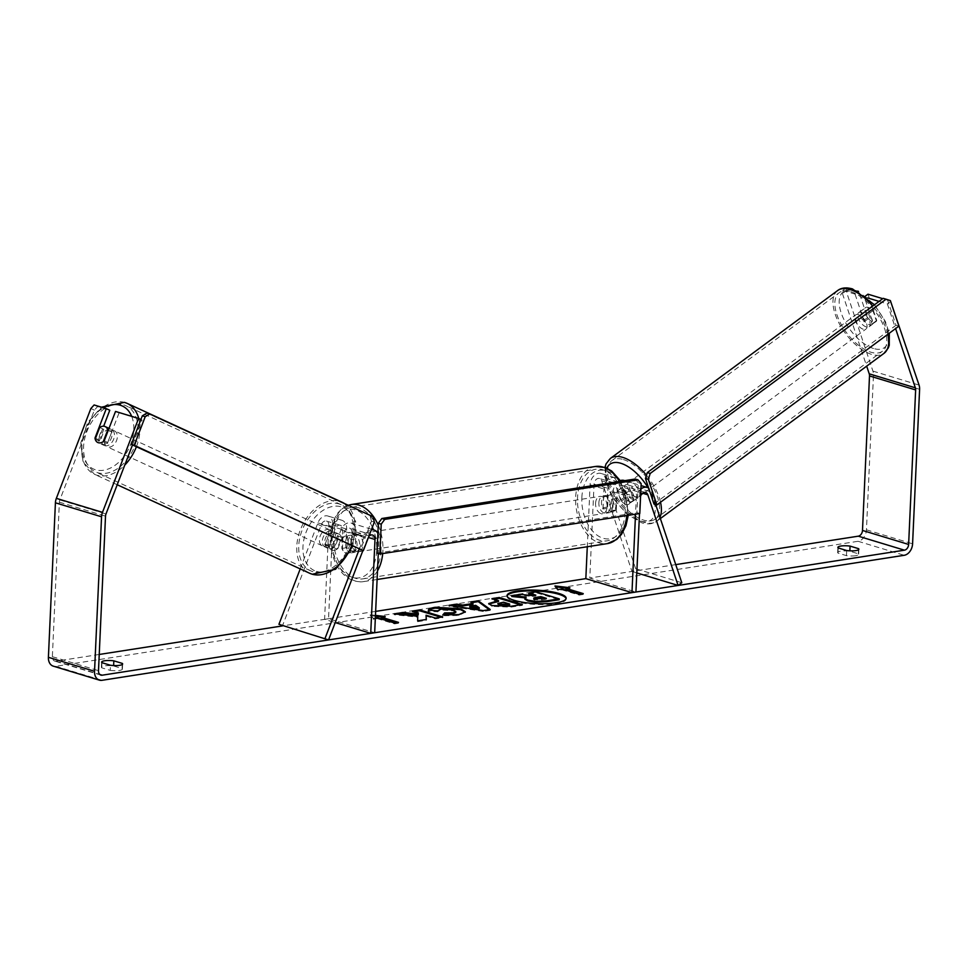 <?xml version="1.0" encoding="UTF-8"?>
<svg xmlns="http://www.w3.org/2000/svg" width="968" height="968" viewBox="0 0 968 968"><rect width="100%" height="100%" fill="white"/><g stroke="black" fill="none" stroke-linecap="round" stroke-linejoin="round"><path stroke-width="0.73" stroke-dasharray="4.84 3.63" d="M620.573 500.093L615.539 485.016A5.263 3.824 106.9 0 0 613.385 482.705A5.263 3.824 106.9 0 0 607.892 488.356L607.045 507.123A8.772 5.687 -98.9 0 0 613.24 512.072A8.772 5.687 -98.9 0 0 616.277 509.93L617.124 491.151A5.263 3.824 -73.1 0 1 622.605 485.5A5.263 3.824 -73.1 0 1 624.771 487.811L629.805 502.888A8.772 4.308 53.5 0 1 628.934 504.159A8.772 4.308 53.5 0 1 626.163 504.413A8.772 4.308 53.5 0 1 620.573 500.093L624.263 497.37L619.23 482.294A10.527 7.647 106.9 0 0 614.91 477.672A10.527 7.647 106.9 0 0 603.935 488.973L603.088 507.74A8.772 5.687 -98.9 0 0 609.283 512.689A8.772 5.687 -98.9 0 0 612.308 510.547L613.168 491.768A10.527 7.647 -73.1 0 1 620.391 480.588M624.142 480.467A10.527 7.647 -73.1 0 1 628.45 485.089L633.483 500.166A8.772 4.308 53.5 0 1 632.624 501.436A8.772 4.308 53.5 0 1 629.853 501.69A8.772 4.308 53.5 0 1 624.263 497.37M655.687 504.57L651.524 492.095A10.527 7.647 106.9 0 0 648.681 488.15M613.385 482.705L599.543 478.507A5.263 3.824 106.9 0 1 601.697 480.818L631.959 571.447L635.649 568.724L681.787 582.724M635.649 568.724L605.387 478.095A10.527 7.647 106.9 0 0 601.067 473.473A10.527 7.647 106.9 0 0 590.093 484.774L587.286 546.739M599.543 478.507A5.263 3.824 106.9 0 0 594.062 484.157L589.79 578.017L635.928 592.017M640.913 489.021A10.527 7.647 106.9 0 0 636.23 498.774L635.528 514.177M640.586 496.136A5.263 3.824 106.9 0 0 640.187 498.157L639.497 513.56M675.737 564.622L589.79 578.017M631.959 571.447L636.799 572.911M607.045 507.123L603.088 507.74M616.277 509.93L612.308 510.547M629.805 502.888L633.483 500.166M337.989 548.36A8.772 6.002 114.7 0 1 332.121 550.235A8.772 6.002 114.7 0 1 331.588 550.03A8.772 6.002 114.7 0 1 328.757 545.565L335.243 528.697A5.263 3.824 -73.1 0 1 340.264 525.261A5.263 3.824 -73.1 0 1 342.696 529.69L341.837 548.457A8.772 5.687 -98.9 0 0 348.032 553.406A8.772 5.687 -98.9 0 0 351.069 551.252L351.916 532.485A5.263 3.824 106.9 0 0 349.484 528.068A5.263 3.824 106.9 0 0 344.475 531.492L337.989 548.36L334.504 546.763A8.772 6.002 114.7 0 1 328.624 548.626A8.772 6.002 114.7 0 1 328.104 548.433A8.772 6.002 114.7 0 1 325.272 543.956L331.758 527.088A10.527 7.647 -73.1 0 1 341.789 520.227A10.527 7.647 -73.1 0 1 346.653 529.072L345.794 547.84A8.772 5.687 -98.9 0 0 351.989 552.788A8.772 5.687 -98.9 0 0 355.026 550.635L355.873 531.868A10.527 7.647 106.9 0 0 351.021 523.023A10.527 7.647 106.9 0 0 340.978 529.895L334.504 546.763M300.225 568.918L317.915 522.889A10.527 7.647 -73.1 0 1 327.946 516.029A10.527 7.647 -73.1 0 1 332.81 524.874L328.551 618.734L374.676 632.733M359.297 549.267L364.053 536.889A10.527 7.647 -73.1 0 1 371.325 529.883M375.657 611.389L282.426 625.921L321.4 524.499A5.263 3.824 -73.1 0 1 326.422 521.062A5.263 3.824 -73.1 0 1 328.854 525.491L324.595 619.351L335.218 622.569M377.883 533.404A10.527 7.647 -73.1 0 1 378.948 538.861L378.282 553.539M362.903 550.538L367.537 538.498A5.263 3.824 -73.1 0 1 368.832 536.381M328.551 618.734L324.595 619.351M341.837 548.457L345.794 547.84M351.069 551.252L355.026 550.635M328.757 545.565L325.272 543.956M104.738 445.655A8.772 6.002 114.7 0 1 104.217 445.461A8.772 6.002 114.7 0 1 102.269 435.358A8.772 6.002 114.7 0 1 111.017 429.32A8.772 6.002 114.7 0 1 111.55 429.526A8.772 6.002 114.7 0 1 113.498 439.617A8.772 6.002 114.7 0 1 104.738 445.655M103.273 441.614L107.351 443.477A8.772 6.002 114.7 0 0 111.828 431.813L108.307 430.191M99.692 427.493L103.757 429.369A8.772 6.002 114.7 0 0 99.28 441.033L95.203 439.157M325.72 547.295A8.772 6.002 114.7 0 1 325.2 547.089A8.772 6.002 114.7 0 1 323.251 536.998A8.772 6.002 114.7 0 1 332 530.96A8.772 6.002 114.7 0 1 332.52 531.154A8.772 6.002 114.7 0 1 334.48 541.257A8.772 6.002 114.7 0 1 325.72 547.295M338.401 533.9A8.772 6.002 114.7 0 1 338.921 534.094A8.772 6.002 114.7 0 1 341.535 537.458L337.058 549.122A8.772 6.002 114.7 0 1 332.121 550.235A8.772 6.002 114.7 0 1 331.588 550.03A8.772 6.002 114.7 0 1 328.975 546.678L333.464 535.001A8.772 6.002 114.7 0 1 338.401 533.9M337.058 549.122L332.98 547.247A8.772 6.002 114.7 0 0 337.469 535.582L341.535 537.458M333.464 535.001L329.386 533.138A8.772 6.002 114.7 0 0 324.909 544.803L328.975 546.678M99.28 441.033L103.757 429.369M111.828 431.813L107.351 443.477M337.469 535.582L332.98 547.247M324.909 544.803L329.386 533.138M329.096 529.617A8.772 6.002 114.7 0 1 329.616 529.811A8.772 6.002 114.7 0 1 331.564 539.914A8.772 6.002 114.7 0 1 322.816 545.952A8.772 6.002 114.7 0 1 322.284 545.758A8.772 6.002 114.7 0 1 320.335 535.655A8.772 6.002 114.7 0 1 329.096 529.617M113.922 430.663A8.772 6.002 114.7 0 1 114.454 430.857A8.772 6.002 114.7 0 1 116.402 440.96A8.772 6.002 114.7 0 1 107.654 446.998A8.772 6.002 114.7 0 1 107.121 446.805A8.772 6.002 114.7 0 1 105.173 436.701A8.772 6.002 114.7 0 1 113.922 430.663M123.819 404.939A36.397 24.89 114.7 0 1 125.997 405.761A36.397 24.89 114.7 0 1 134.08 447.664A36.397 24.89 114.7 0 1 97.756 472.723A36.397 24.89 114.7 0 1 95.578 471.9A36.397 24.89 114.7 0 1 87.495 429.986A36.397 24.89 114.7 0 1 123.819 404.939M312.93 571.677A36.397 24.89 114.7 0 1 310.74 570.854A36.397 24.89 114.7 0 1 302.657 528.952A36.397 24.89 114.7 0 1 338.981 503.892A36.397 24.89 114.7 0 1 341.159 504.715A36.397 24.89 114.7 0 1 349.254 546.63A36.397 24.89 114.7 0 1 312.93 571.677M507.087 595.986A29.584 6.715 2.6 0 0 507.014 596.409A29.584 6.715 2.6 0 0 524.208 603.33A29.584 6.715 2.6 0 0 556.019 603.657A29.584 6.715 2.6 0 0 566.111 599.095A29.584 6.715 2.6 0 0 566.074 598.672M99.232 654.465L56.084 661.192A5.263 3.824 -73.1 0 1 54.789 661.108A5.263 3.824 -73.1 0 1 52.357 656.691L59.375 502.186A5.263 3.824 -73.1 0 1 59.847 499.96L94.368 410.142L97.599 406.56L109.771 410.25M375.354 618.056L373.309 618.37L370.26 614.728L375.475 615.358M110.207 670.376A8.772 1.996 2.6 0 0 119.403 670.449A8.772 1.996 2.6 0 0 122.392 669.094A8.772 1.996 2.6 0 0 122.089 668.537L113.595 665.96A8.772 1.996 2.6 0 0 101.41 667.242A8.772 1.996 2.6 0 0 101.725 667.811L110.207 670.376L110.449 665.258M855.651 555.705A8.772 1.996 -177.4 0 1 846.455 555.644L837.973 553.067A8.772 1.996 -177.4 0 1 837.659 552.51A8.772 1.996 -177.4 0 1 849.843 551.228L858.326 553.793A8.772 1.996 -177.4 0 1 858.64 554.361A8.772 1.996 -177.4 0 1 855.651 555.705M846.685 550.526L846.455 555.644M846.274 287.907L842.886 290.412L842.438 293.558L846.117 290.836L872.918 371.107A10.527 7.647 -73.1 0 1 873.463 375.318L866.445 529.823A10.527 7.647 -73.1 0 1 858.071 541.293L55.854 666.311A10.527 7.647 -73.1 0 1 53.264 666.141M842.438 293.558L866.675 366.158M132.495 444.965L142.066 420.051L140.905 419.519M115.519 411.448L142.066 420.051M97.599 406.56L94.114 404.951M119.003 413.046L107.702 442.461A8.772 6.002 114.7 0 1 101.301 444.13A8.772 6.002 114.7 0 1 98.47 439.654L103.649 426.21M842.886 290.412L855.059 294.115L858.58 291.501M879.053 301.387L887.354 303.904L895.594 328.575M855.059 294.115L863.831 320.384A8.772 4.308 53.5 0 0 869.421 324.704A8.772 4.308 53.5 0 0 872.192 324.461A8.772 4.308 53.5 0 0 873.051 323.191L864.279 296.91L867.764 297.962M867.969 294.187L876.742 320.456A8.772 4.308 53.5 0 1 875.883 321.739A8.772 4.308 53.5 0 1 873.1 321.981A8.772 4.308 53.5 0 1 867.522 317.661L858.822 291.634M863.831 320.384L867.522 317.661M864.279 296.91L865.452 296.051M890.657 301.459L887.354 303.904M882.743 298.664L890.512 301.024M847.423 287.956L857.854 291.114M846.117 290.836L846.564 287.69M90.871 408.532L94.368 410.142M873.051 323.191L876.742 320.456M838.203 547.948L837.973 553.067M858.507 549.764L858.326 553.793M107.702 442.461L104.217 440.851M98.47 439.654L95.529 438.298M101.955 662.693L101.725 667.811M122.27 664.508L122.089 668.537M524.813 599.107L526.144 597.958L525.031 597.849M533.925 595.417L535.776 595.973L532.557 596.469L520.24 595.175L511.769 596.494M528.77 593.844L536.103 592.706L559.214 599.712M536.103 592.706L536.139 591.847M535.776 595.973L535.812 595.114M532.557 596.469L532.606 595.622M520.24 595.175L520.276 594.328M526.144 597.958L526.181 597.099M377.266 617.753L377.23 618.612L373.273 619.23L370.26 614.728M370.224 615.575L375.427 616.205M382.082 617.003L385.143 617.378L385.191 616.531M385.143 617.378L381.186 617.995M396.65 622.69L398.489 623.247L398.526 622.388M377.23 618.612L394.533 623.864L394.569 623.005M394.533 623.864L398.489 623.247M373.273 619.23L373.309 618.37M581.369 593.892L583.208 594.461L583.244 593.602M583.208 594.461L579.251 595.078L579.288 594.219M555.777 586.886L554.942 586.789L557.991 590.444L561.948 589.827L561.985 588.967M561.948 589.827L579.251 595.078M557.991 590.444L558.028 589.585M554.942 586.789L554.979 585.942M565.905 589.209L569.874 588.592L569.91 587.733M569.874 588.592L566.8 588.217M472.965 604.334L470.726 602.798L470.775 601.951M470.726 602.798L471.779 602.64M489.251 609.671L490.207 610.372L490.244 609.513M490.207 610.372L483.201 611.461L483.238 610.614M483.201 611.461L448.946 606.198L448.983 605.339M448.946 606.198L451.717 605.762M479.221 608.618L475.663 606.186L469.782 607.105M475.663 606.186L475.699 605.327M520.445 604.794L522.296 605.363L510.983 607.117L491.913 606.367L488.864 603.984M498.508 601.503L491.913 599.507L491.95 598.648M491.913 599.507L493.801 599.204M522.296 605.363L522.333 604.504M509.616 604.867L503.517 603.016L497.746 604.431M503.517 603.016L503.554 602.169M397.546 614.208L394.218 614.728L417.692 617.112L417.728 616.253M417.692 617.112L417.656 620.815M394.218 614.728L394.254 613.869M414.195 611.619L412.308 611.909L412.344 611.05M412.308 611.909L418.273 613.712M426.017 616.071L435.382 618.903L442.691 617.765L442.727 616.906M442.691 617.765L440.851 617.209M435.382 618.903L435.418 618.056M417.619 621.674L426.295 620.319L426.331 619.472M426.295 620.319L426.235 619.484M465.221 612.199L458.784 615.466L442.787 615.757L442.824 614.898M442.787 615.757L443.489 614.958M455.783 612.454L453.169 610.832L440.706 609.949L437.548 611.728L437.596 610.869M437.584 610.663L437.548 611.728L428.618 611.546L428.655 610.687M428.618 611.546L428.606 610.554M534.263 598.635L533.743 599.059L534.832 599.712L541.548 599.93L546.339 599.18L546.375 598.321M546.339 599.18L544.5 598.611M866.348 326.978A8.772 4.308 53.5 0 1 859.088 320.106A8.772 4.308 53.5 0 1 858.701 312.616A8.772 4.308 53.5 0 1 861.472 312.374A8.772 4.308 53.5 0 1 868.732 319.246A8.772 4.308 53.5 0 1 869.119 326.724A8.772 4.308 53.5 0 1 866.348 326.978M864.896 308.248A8.772 4.308 53.5 0 1 865.452 307.63A8.772 4.308 53.5 0 1 868.235 307.388A8.772 4.308 53.5 0 1 872.967 310.692L876.439 321.122A8.772 4.308 53.5 0 1 875.883 321.739A8.772 4.308 53.5 0 1 873.1 321.981A8.772 4.308 53.5 0 1 868.369 318.666L864.896 308.248L860.588 311.418A8.772 4.308 53.5 0 0 864.073 321.848L868.369 318.666M876.439 321.122L872.144 324.292A8.772 4.308 53.5 0 0 868.659 313.874L872.967 310.692M632.915 499.415A8.772 4.308 53.5 0 1 625.667 492.543A8.772 4.308 53.5 0 1 625.267 485.065A8.772 4.308 53.5 0 1 628.05 484.823A8.772 4.308 53.5 0 1 635.31 491.696A8.772 4.308 53.5 0 1 635.698 499.173A8.772 4.308 53.5 0 1 632.915 499.415M629.502 503.541A8.772 4.308 53.5 0 1 628.934 504.159A8.772 4.308 53.5 0 1 626.163 504.413A8.772 4.308 53.5 0 1 621.432 501.097L617.947 490.667A8.772 4.308 53.5 0 1 618.516 490.05A8.772 4.308 53.5 0 1 621.287 489.808A8.772 4.308 53.5 0 1 626.018 493.123L629.502 503.541L633.798 500.371A8.772 4.308 53.5 0 0 630.325 489.941L626.018 493.123M617.947 490.667L622.255 487.497A8.772 4.308 53.5 0 0 625.727 497.927L621.432 501.097M864.073 321.848L860.588 311.418M868.659 313.874L872.144 324.292M630.325 489.941L633.798 500.371M625.727 497.927L622.255 487.497M635.988 497.153A8.772 4.308 53.5 0 1 628.728 490.268A8.772 4.308 53.5 0 1 628.341 482.79A8.772 4.308 53.5 0 1 631.112 482.548A8.772 4.308 53.5 0 1 638.372 489.421A8.772 4.308 53.5 0 1 638.771 496.899A8.772 4.308 53.5 0 1 635.988 497.153M863.274 329.241A8.772 4.308 53.5 0 1 856.014 322.368A8.772 4.308 53.5 0 1 855.627 314.89A8.772 4.308 53.5 0 1 858.398 314.648A8.772 4.308 53.5 0 1 865.658 321.521A8.772 4.308 53.5 0 1 866.045 328.999A8.772 4.308 53.5 0 1 863.274 329.241M850.727 291.658A36.397 17.896 53.5 0 1 880.856 320.178A36.397 17.896 53.5 0 1 882.465 351.227A36.397 17.896 53.5 0 1 870.958 352.231A36.397 17.896 53.5 0 1 840.829 323.711A36.397 17.896 53.5 0 1 839.208 292.663A36.397 17.896 53.5 0 1 850.727 291.658M623.44 459.558A36.397 17.896 53.5 0 1 653.569 488.09A36.397 17.896 53.5 0 1 655.179 519.126A36.397 17.896 53.5 0 1 643.672 520.143A36.397 17.896 53.5 0 1 613.543 491.611A36.397 17.896 53.5 0 1 611.921 460.574A36.397 17.896 53.5 0 1 623.44 459.558M348.178 541.85A8.772 5.687 81.1 0 1 352.594 534.941A8.772 5.687 81.1 0 1 359.709 545.359A8.772 5.687 81.1 0 1 355.292 552.268A8.772 5.687 81.1 0 1 348.178 541.85M342.926 537.421A8.772 5.687 81.1 0 1 345.334 536.066A8.772 5.687 81.1 0 1 350.997 539.866L355.619 539.152A8.772 5.687 81.1 0 1 357.071 545.77A8.772 5.687 81.1 0 1 355.062 551.337L350.44 552.05A8.772 5.687 81.1 0 1 348.032 553.406A8.772 5.687 81.1 0 1 342.369 549.606L342.926 537.421L347.548 536.696A8.772 5.687 81.1 0 0 345.54 542.261A8.772 5.687 81.1 0 0 346.992 548.88L342.369 549.606M350.997 539.866L350.44 552.05M598.865 502.791A8.772 5.687 81.1 0 1 603.282 495.87A8.772 5.687 81.1 0 1 610.397 506.288A8.772 5.687 81.1 0 1 605.98 513.209A8.772 5.687 81.1 0 1 598.865 502.791M616.205 498.532L611.582 499.258A8.772 5.687 81.1 0 1 613.034 505.877A8.772 5.687 81.1 0 1 611.038 511.443L615.648 510.729A8.772 5.687 81.1 0 1 613.24 512.072A8.772 5.687 81.1 0 1 607.577 508.273L608.134 496.088A8.772 5.687 81.1 0 1 610.542 494.745A8.772 5.687 81.1 0 1 616.205 498.532L615.648 510.729M608.134 496.088L603.512 496.814A8.772 5.687 81.1 0 0 601.503 502.38A8.772 5.687 81.1 0 0 602.955 508.999L607.577 508.273M602.955 508.999L603.512 496.814M611.582 499.258L611.038 511.443M355.619 539.152L355.062 551.337M346.992 548.88L347.548 536.696M351.469 541.342A8.772 5.687 81.1 0 1 355.885 534.421A8.772 5.687 81.1 0 1 363.012 544.839A8.772 5.687 81.1 0 1 358.596 551.76A8.772 5.687 81.1 0 1 351.469 541.342M595.574 503.299A8.772 5.687 81.1 0 1 599.991 496.39A8.772 5.687 81.1 0 1 607.105 506.796A8.772 5.687 81.1 0 1 602.689 513.718A8.772 5.687 81.1 0 1 595.574 503.299M625.159 512.278A36.227 23.486 81.1 0 1 606.912 540.846A36.227 23.486 81.1 0 1 577.521 497.83A36.227 23.486 81.1 0 1 595.756 469.262A36.227 23.486 81.1 0 1 625.159 512.278M381.053 550.32A36.227 23.486 81.1 0 1 362.819 578.888A36.227 23.486 81.1 0 1 333.428 535.861A36.227 23.486 81.1 0 1 351.662 507.305A36.227 23.486 81.1 0 1 381.053 550.32M898.897 326.131L896.017 325.26L887.487 299.717L890.366 300.588M653.981 504.062L896.017 325.26M883.191 298.338L887.487 299.717M639.8 513.512L636.92 512.641L638.275 482.778L641.155 483.649M376.988 553.151L636.92 512.641M635.165 479.027L638.275 482.778M374.326 522.091L371.446 521.207L360.459 549.8M146.797 413.094L372.995 516.67M371.446 521.207L370.103 515.787M628.45 485.089L651.524 492.095M605.387 478.095L619.23 482.294M590.093 484.774L603.935 488.973M613.168 491.768L636.23 498.774M617.124 491.151L640.187 498.157M624.771 487.811L642.595 493.22M594.062 484.157L607.892 488.356M601.697 480.818L615.539 485.016M317.915 522.889L331.758 527.088M340.978 529.895L364.053 536.889M332.81 524.874L346.653 529.072M355.873 531.868L378.948 538.861M351.916 532.485L368.409 537.482M344.475 531.492L367.537 538.498M328.854 525.491L342.696 529.69M321.4 524.499L335.243 528.697M124.751 402.482A39.035 26.68 -65.3 0 0 85.801 429.356A39.035 26.68 -65.3 0 0 94.477 474.296A39.035 26.68 -65.3 0 0 96.812 475.179A39.035 26.68 -65.3 0 0 124.751 465.1M136.391 446.756A39.035 26.68 -65.3 0 0 138.787 418.539M131.684 416.349A34.642 23.692 114.7 0 1 125.368 454.549A34.642 23.692 114.7 0 1 95.481 469.758A34.642 23.692 114.7 0 1 82.304 441.481A34.642 23.692 114.7 0 1 103.6 407.831M309.651 573.25A39.035 26.68 114.7 0 1 300.975 528.31A39.035 26.68 114.7 0 1 339.925 501.436A39.035 26.68 114.7 0 1 342.261 502.319M344.572 503.602A39.035 26.68 114.7 0 1 351.565 545.71M316.463 571.386A34.642 23.692 -65.3 0 0 351.638 546.037A34.642 23.692 -65.3 0 0 341.256 506.857A34.642 23.692 -65.3 0 0 306.082 532.206A34.642 23.692 -65.3 0 0 316.463 571.386M56.084 661.192L99.801 674.454M858.071 541.293L904.197 555.293M55.854 666.311L101.991 680.31M59.847 499.96L105.984 513.96M59.375 502.186L105.512 516.174M52.357 656.691L98.494 670.679M872.918 371.107L919.055 385.095M873.463 375.318L919.6 389.317M866.445 529.823L912.582 543.822M491.841 606.355L491.877 605.496M510.983 607.117L511.019 606.27M491.913 606.367L491.95 605.52M500.045 603.56L500.081 602.713M458.784 615.466L458.832 614.62M453.23 610.856L453.266 609.997M453.169 610.832L453.205 609.985M440.706 609.949L440.743 609.09M534.772 599.688L534.808 598.841M534.832 599.712L534.88 598.853M541.548 599.93L541.584 599.071M837.647 290.545A39.035 19.191 -126.5 0 0 839.377 323.832A39.035 19.191 -126.5 0 0 871.684 354.421A39.035 19.191 -126.5 0 0 884.026 353.332M873.535 348.504A34.642 17.037 53.5 0 1 841.131 312.761A34.642 17.037 53.5 0 1 854.284 290.848A34.642 17.037 53.5 0 1 886.688 326.591A34.642 17.037 53.5 0 1 873.535 348.504M659.934 517.275A39.035 19.191 53.5 0 1 656.752 521.244A39.035 19.191 53.5 0 1 644.398 522.333A39.035 19.191 53.5 0 1 612.103 491.744A39.035 19.191 53.5 0 1 610.36 458.457M606.888 468.185A34.642 17.037 -126.5 0 0 613.845 497.951A34.642 17.037 -126.5 0 0 640.114 520.953A34.642 17.037 -126.5 0 0 648.04 487.787M646.479 475.227A39.035 19.191 53.5 0 1 660.515 502.235M887.801 334.335A39.035 19.191 -126.5 0 0 872.725 306.07M626.804 515.545A39.035 25.313 -98.9 0 0 626.998 512.834A39.035 25.313 -98.9 0 0 619.459 481.471M595.32 466.491A39.035 25.313 -98.9 0 0 575.67 497.262A39.035 25.313 -98.9 0 0 607.347 543.617M581.853 497.625A34.642 22.47 81.1 0 1 606.162 470.835A34.642 22.47 81.1 0 1 627.409 511.443A34.642 22.47 81.1 0 1 603.1 538.244A34.642 22.47 81.1 0 1 581.853 497.625M377.496 570.878A39.035 25.313 81.1 0 1 363.254 581.659A39.035 25.313 81.1 0 1 331.576 535.304A39.035 25.313 81.1 0 1 351.227 504.522M378.258 525.213A39.035 25.313 81.1 0 1 382.904 550.877A39.035 25.313 81.1 0 1 382.711 553.575M372.365 527.197A34.642 22.47 -98.9 0 0 347.572 509.567A34.642 22.47 -98.9 0 0 331.165 536.696A34.642 22.47 -98.9 0 0 352.412 577.315A34.642 22.47 -98.9 0 0 376.721 550.514A34.642 22.47 -98.9 0 0 373.442 529.835M614.91 477.672L601.067 473.473M622.605 485.5L645.68 492.494M624.747 480.648L641.07 485.597M609.283 512.689L605.98 513.209M635.698 499.173L632.624 501.436M341.789 520.227L327.946 516.029M372.559 535.062L349.484 528.068M371.567 529.266L351.021 523.023M326.422 521.062L340.264 525.261M355.292 552.268L351.989 552.788M325.2 547.089L328.104 548.433M344.717 503.662L355.679 521.51L352.824 546.291M111.55 429.526L109.009 428.364M104.217 445.461L101.301 444.13M117.201 484.738L94.477 474.296L83.079 462.002L80.792 442.836L87.628 422.568L101.446 407.177M338.921 534.094L332.52 531.154M329.616 529.811L114.454 430.857M322.284 545.758L107.121 446.805M310.74 570.854L95.578 471.9M341.159 504.715L125.997 405.761M566.111 599.095L566.159 598.248M100.926 675.107L54.789 661.108M872.192 324.461L869.119 326.724M837.659 552.51L837.889 547.392M858.87 549.243L858.64 554.361M101.41 667.242L101.64 662.124M122.633 663.975L122.392 669.094M507.014 596.409L507.05 595.562M488.719 603.548L488.683 604.407M465.342 611.776L465.305 612.635M428.546 610.118L428.509 610.965M533.743 599.059L533.779 598.2M604.927 467.399L606.137 482.826L614.414 499.863L627.397 514.48L641.905 522.877C648.136 524.583 653.073 524.039 656.752 521.244L660.357 518.57M858.701 312.616L865.452 307.63M618.516 490.05L625.267 485.065M874.503 304.751L885.345 321.4L889.314 333.222M628.341 482.79L855.627 314.89M638.771 496.899L866.045 328.999M655.179 519.126L882.465 351.227M611.921 460.574L839.208 292.663M620.815 481.265L628.498 512.157L628.256 515.315M348.19 505.26L342.055 508.563L337.046 513.802L332.677 522.248L330.076 535.982C329.495 558.657 341.752 583.559 363.254 581.659L377.096 579.493M352.594 534.941L345.334 536.066M603.282 495.87L610.542 494.745M355.885 534.421L599.991 496.39M358.596 551.76L602.689 513.718M362.819 578.888L606.912 540.846M351.662 507.305L595.756 469.262"/><path stroke-width="1.45" d="M636.799 572.911L678.096 585.446L681.787 582.724L655.687 504.57M587.286 546.739L585.834 578.634L631.971 592.634L635.928 592.017L639.497 513.56M635.528 514.177L631.971 592.634M678.096 585.446L647.834 494.817A5.263 3.824 106.9 0 0 645.68 492.494A5.263 3.824 106.9 0 0 640.586 496.136M648.681 488.15A10.527 7.647 106.9 0 0 647.205 487.461A10.527 7.647 106.9 0 0 640.913 489.021M620.391 480.588A10.527 7.647 -73.1 0 1 624.142 480.467L624.747 480.648M278.929 624.312L328.563 639.921L278.929 624.312L300.225 568.918M325.066 638.311L359.297 549.267M378.282 553.539L374.676 632.733L370.72 633.338L374.991 539.479A5.263 3.824 -73.1 0 0 372.559 535.062A5.263 3.824 -73.1 0 0 368.832 536.381M371.325 529.883A10.527 7.647 -73.1 0 1 374.084 530.028A10.527 7.647 -73.1 0 1 377.883 533.404M335.218 622.569L370.72 633.338M328.563 639.921L362.903 550.538M104.617 426.38A8.772 6.002 114.7 0 1 105.149 426.586A8.772 6.002 114.7 0 1 107.763 429.937L103.273 441.614A8.772 6.002 114.7 0 1 98.349 442.715A8.772 6.002 114.7 0 1 97.816 442.521A8.772 6.002 114.7 0 1 95.203 439.157L99.692 427.493A8.772 6.002 114.7 0 1 104.617 426.38M566.074 598.672A29.584 6.715 2.6 0 0 548.057 592.053A29.584 6.715 2.6 0 0 517.118 591.859A29.584 6.715 2.6 0 0 507.087 595.986M556.056 602.798A29.584 6.715 2.6 0 0 566.159 598.248A29.584 6.715 2.6 0 0 548.965 591.327A29.584 6.715 2.6 0 0 517.154 591A29.584 6.715 2.6 0 0 507.05 595.562A29.584 6.715 2.6 0 0 524.245 602.483A29.584 6.715 2.6 0 0 556.056 602.798M895.594 328.575L915.365 387.817A5.263 3.824 -73.1 0 1 915.643 389.935L908.625 544.439A5.263 3.824 -73.1 0 1 904.439 550.175L102.221 675.192A5.263 3.824 -73.1 0 1 100.926 675.107A5.263 3.824 -73.1 0 1 98.494 670.679L105.512 516.174A5.263 3.824 -73.1 0 1 105.984 513.96L132.495 444.965M866.675 366.158L869.24 373.829A5.263 3.824 -73.1 0 1 869.506 375.935L862.488 530.44A5.263 3.824 -73.1 0 1 858.301 536.175L675.737 564.622M585.834 578.634L375.657 611.389M282.426 625.921L99.232 654.465M417.728 616.253L417.656 620.815L426.331 619.472L426.053 615.212L435.418 618.056L442.727 616.906L419.664 609.913L412.344 611.05L418.309 612.865L418.236 614.075L403.039 612.502L394.254 613.869L417.728 616.253M462.777 605.073L473.001 603.475L470.775 601.951L478.313 600.777L490.244 609.513L483.238 610.614L448.983 605.339L456.775 604.129L462.777 605.073L462.74 605.932L472.965 604.334L473.001 603.475M838.203 547.948A8.772 1.996 -177.4 0 1 837.889 547.392A8.772 1.996 -177.4 0 1 850.073 546.097L858.568 548.674A8.772 1.996 -177.4 0 1 858.87 549.243A8.772 1.996 -177.4 0 1 855.881 550.586A8.772 1.996 -177.4 0 1 846.685 550.526L838.203 547.948M101.955 662.693L110.449 665.258A8.772 1.996 2.6 0 0 119.633 665.318A8.772 1.996 2.6 0 0 122.633 663.975A8.772 1.996 2.6 0 0 122.319 663.407L113.837 660.841A8.772 1.996 2.6 0 0 101.64 662.124A8.772 1.996 2.6 0 0 101.955 662.693M375.475 615.358L385.191 616.531L381.223 617.148L398.526 622.388L394.569 623.005L377.266 617.753L375.354 618.056M565.953 588.35L569.91 587.733L554.979 585.942L558.028 589.585L561.985 588.967L579.288 594.219L583.244 593.602L565.953 588.35L565.905 589.209L581.369 593.892M491.95 605.52L488.719 603.548L498.544 600.644L491.95 598.648L499.27 597.51L522.333 604.504L511.019 606.27L491.95 605.52M428.655 610.687C427.638 609.368 429.804 608.231 435.14 607.287L460.683 608.787L465.342 611.776L458.832 614.62L442.824 614.898L444.602 612.913L453.072 612.829L455.819 611.594L453.205 609.985L440.743 609.09L437.596 610.869L428.546 610.118M437.536 611.51L437.596 610.869M890.512 301.024L919.055 385.095A10.527 7.647 -73.1 0 1 919.6 389.317L912.582 543.822A10.527 7.647 -73.1 0 1 904.197 555.293L101.991 680.31A10.527 7.647 -73.1 0 1 99.401 680.141A10.527 7.647 -73.1 0 1 94.537 671.296L101.555 516.791A10.527 7.647 -73.1 0 1 102.487 512.35L138.581 418.442L140.905 419.519M99.401 680.141L53.264 666.141A10.527 7.647 -73.1 0 1 48.4 657.308L55.418 502.803A10.527 7.647 -73.1 0 1 56.35 498.351L90.871 408.532L94.114 404.951L106.286 408.653L94.985 438.056A8.772 6.002 114.7 0 0 97.816 442.521A8.772 6.002 114.7 0 0 104.217 440.851L115.519 411.448L138.581 418.442M103.649 426.21L109.771 410.25L106.286 408.653M867.764 297.962L879.053 301.387M865.452 296.051L867.969 294.187L882.743 298.664M846.274 287.907L847.423 287.956M857.854 291.114L858.58 291.501M850.073 546.097L849.856 550.816M858.568 548.674L858.507 549.764M113.837 660.841L113.619 665.56M122.319 663.407L122.27 664.508M559.262 598.865L559.214 599.712L546.714 601.66L535.594 602.241L527.862 600.983L524.813 599.107L526.181 597.099L511.806 595.647L520.276 594.328L532.606 595.622L535.812 595.114L528.806 592.997L536.139 591.847L559.262 598.865L546.751 600.813L535.631 601.394L527.838 600.112L524.85 598.26M525.031 597.849L511.769 596.494L511.806 595.647M533.925 595.417L528.77 593.844L528.806 592.997M535.594 602.241L535.631 601.394M375.427 616.205L382.082 617.003M396.65 622.69L381.186 617.995L381.223 617.148M566.8 588.217L555.777 586.886M471.779 602.64L478.277 601.624L478.313 600.777M478.277 601.624L489.251 609.671M451.717 605.762L456.739 604.988L456.775 604.129M456.739 604.988L462.74 605.932M469.819 606.246L469.782 607.105L479.221 608.618L479.257 607.771L475.699 605.327L469.819 606.246L479.257 607.771M488.864 603.984L498.508 601.503L498.544 600.644M493.801 599.204L499.234 598.357L499.27 597.51M499.234 598.357L520.445 604.794M497.782 603.572L498.931 605.145L509.616 604.867L509.652 604.02L503.554 602.169L497.782 603.572L498.895 604.274L509.652 604.02M418.309 612.865L418.2 614.922L403.003 613.361L403.039 612.502M403.003 613.361L397.546 614.208M418.2 614.922L418.236 614.075M440.851 617.209L419.628 610.772L419.664 609.913M419.628 610.772L414.195 611.619M426.235 619.484L426.053 615.212M428.618 611.546C427.602 610.215 429.768 609.078 435.104 608.146L460.635 609.646L465.221 612.199M443.489 614.958L444.602 612.913M444.566 613.76L453.036 613.688L455.783 612.454L455.819 611.594M534.808 598.841L546.375 598.321L540.834 596.639L535.994 597.389C533.513 597.813 533.114 598.297 534.808 598.841L533.779 598.2M544.5 598.611L540.797 597.498L535.957 598.248C533.477 598.672 533.078 599.144 534.772 599.688M540.797 597.498L540.834 596.639M648.342 479.39L656.873 504.933L653.981 504.062L645.462 478.507L647.314 472.59L650.193 473.461L648.342 479.39L645.462 478.507M656.873 504.933L898.897 326.131L890.366 300.588L886.083 299.209L650.193 473.461M886.083 299.209L883.191 298.338L647.314 472.59M381.223 524.16L379.867 554.023L376.988 553.151L378.343 523.289L381.84 518.497L384.719 519.38L381.223 524.16L378.343 523.289M379.867 554.023L639.8 513.512L641.155 483.649L638.045 479.898L384.719 519.38M638.045 479.898L635.165 479.027L381.84 518.497M134.213 445.304L131.333 444.421L142.32 415.841L145.2 416.712L149.677 413.965L372.995 516.67L374.326 522.091L363.339 550.671L134.213 445.304L145.2 416.712M363.339 550.671L131.333 444.421M149.677 413.965L146.797 413.094L142.32 415.841M642.595 493.22L647.834 494.817M368.409 537.482L374.991 539.479M124.751 465.1A39.035 26.68 -65.3 0 0 136.391 446.756M138.787 418.539A39.035 26.68 -65.3 0 0 127.098 403.366A39.035 26.68 -65.3 0 0 124.751 402.482M103.6 407.831A34.642 23.692 114.7 0 1 120.274 405.229A34.642 23.692 114.7 0 1 131.684 416.349M101.446 407.177L124.461 402.373L127.098 403.366L342.261 502.319A39.035 26.68 114.7 0 1 344.572 503.602M351.565 545.71A39.035 26.68 114.7 0 1 311.986 574.133A39.035 26.68 114.7 0 1 309.651 573.25L117.201 484.738M858.301 536.175L904.439 550.175M99.801 674.454L102.221 675.192M56.35 498.351L102.487 512.35M862.488 530.44L908.625 544.439M869.506 375.935L915.643 389.935M869.24 373.829L915.365 387.817M48.4 657.308L94.537 671.296M55.418 502.803L101.555 516.791M527.862 600.983L527.899 600.124M527.802 600.959L527.838 600.112M546.714 601.66L546.751 600.813M494.89 602.06L494.926 601.213M498.931 605.145L498.968 604.286M506.179 605.399L506.216 604.552M498.859 605.121L498.895 604.274M435.104 608.146L435.14 607.287M460.635 609.646L460.683 608.787M460.707 609.659L460.744 608.811M453.036 613.688L453.072 612.829M535.957 598.248L535.994 597.389M872.725 306.07A39.035 19.191 -126.5 0 0 849.989 289.468A39.035 19.191 -126.5 0 0 837.647 290.545C841.265 287.75 846.213 287.206 852.481 288.912L874.503 304.751M837.647 290.545L610.36 458.457A39.035 19.191 53.5 0 1 622.714 457.368A39.035 19.191 53.5 0 1 646.479 475.227M648.04 487.787A34.642 17.037 -126.5 0 0 620.863 463.285A34.642 17.037 -126.5 0 0 606.888 468.185M660.515 502.235A39.035 19.191 53.5 0 1 659.934 517.275M660.357 518.57L884.026 353.332A39.035 19.191 -126.5 0 0 887.801 334.335M619.459 481.471A39.035 25.313 -98.9 0 0 595.32 466.491L605.29 467.532L611.667 471.005L620.815 481.265M595.32 466.491L351.227 504.522A39.035 25.313 81.1 0 1 378.258 525.213M373.442 529.835A34.642 22.47 -98.9 0 0 372.365 527.197M382.711 553.575A39.035 25.313 81.1 0 1 377.496 570.878M377.096 579.493L607.347 543.617A39.035 25.313 -98.9 0 0 626.804 515.545M641.07 485.597L647.205 487.461M374.084 530.028L371.567 529.266M342.261 502.319L344.717 503.662M352.824 546.291L335.581 569.245L312.277 574.242L309.651 573.25M109.009 428.364L105.149 426.586M610.36 458.457L606.077 463.866L604.927 467.399M889.314 333.222L889.241 345.334L888.321 347.923L884.026 353.332M351.227 504.522L348.19 505.26M628.256 515.315L625.933 525.781L621.529 534.336L616.676 539.466L607.347 543.617"/></g></svg>
